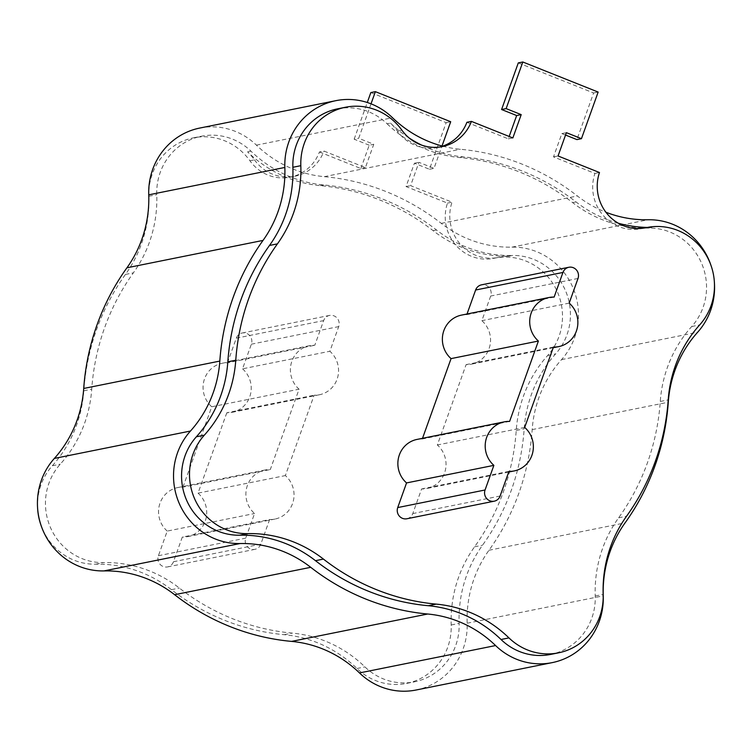 <?xml version="1.0" encoding="UTF-8"?>
<svg xmlns="http://www.w3.org/2000/svg" width="752" height="752" viewBox="0 0 752 752"><rect width="100%" height="100%" fill="white"/><g stroke="black" fill="none" stroke-linecap="round" stroke-linejoin="round"><path stroke-width="0.56" stroke-dasharray="3.76 2.82" d="M406.898 518.758A8.347 8.018 78.6 0 0 412.782 513.588L421.609 488.941A25.032 24.045 78.6 0 0 426.882 488.499A25.032 24.045 78.6 0 0 445.325 470.367A25.032 24.045 78.6 0 0 437.344 444.987L466.118 364.626A25.032 24.045 78.6 0 0 471.391 364.184A25.032 24.045 78.6 0 0 489.834 346.052A25.032 24.045 78.6 0 0 481.863 320.672L490.68 296.034A8.347 8.018 78.6 0 0 481.506 284.848M422.521 438.313L422.286 438.98A25.032 24.045 78.6 0 0 417.012 439.422M467.03 313.998L466.795 314.665A25.032 24.045 78.6 0 0 461.521 315.107M508.831 256.159A58.402 56.118 78.6 0 0 499.309 257.203A58.402 56.118 78.6 0 0 498.632 257.344A41.717 40.082 78.6 0 1 498.153 257.447A41.717 40.082 78.6 0 1 464.595 248.461A125.161 120.245 78.6 0 0 508.831 256.159L512.225 255.473A58.402 56.118 -101.4 0 1 565.288 290.206A58.402 56.118 -101.4 0 1 555.615 353.901A125.161 120.245 78.6 0 0 524.172 428.866A225.28 216.444 -101.4 0 1 482.511 545.219A125.161 120.245 78.6 0 0 459.124 623.389A58.402 56.118 -101.4 0 1 414.474 681.829A58.402 56.118 -101.4 0 1 364.917 666.892A125.161 120.245 78.6 0 0 292.18 633.099A225.28 216.444 -101.4 0 1 179.38 588.073A125.161 120.245 78.6 0 0 103.663 562.59A58.402 56.118 -101.4 0 1 50.61 527.857A58.402 56.118 -101.4 0 1 60.282 464.163A125.161 120.245 78.6 0 0 91.725 389.198A225.28 216.444 -101.4 0 1 133.386 272.844A125.161 120.245 78.6 0 0 156.773 194.674A58.402 56.118 -101.4 0 1 201.423 136.234A58.402 56.118 -101.4 0 1 250.98 151.171A125.161 120.245 78.6 0 0 323.717 184.964A225.28 216.444 -101.4 0 1 436.517 229.99A125.161 120.245 78.6 0 0 512.225 255.473M337.526 108.852A58.402 56.118 -101.4 0 1 387.083 123.789L390.485 123.102A58.402 56.118 -101.4 0 1 397.385 131.111A41.717 40.082 78.6 0 0 428.471 148.229A125.161 120.245 78.6 0 0 463.223 156.886A225.28 216.444 -101.4 0 1 576.023 201.921A125.161 120.245 78.6 0 0 607.503 219.697A41.717 40.082 78.6 0 0 641.061 228.693A41.717 40.082 78.6 0 0 641.541 228.589A58.402 56.118 -101.4 0 1 642.217 228.448A58.402 56.118 -101.4 0 1 651.74 227.405A125.161 120.245 78.6 0 1 647.397 227.414M421.646 145.117A125.161 120.245 78.6 0 0 428.471 148.229A41.717 40.082 78.6 0 0 437.702 147.505A41.717 40.082 78.6 0 0 439.958 146.978M466.889 122.303L508.314 138.847L509.17 136.46M518.288 62.905L593.61 92.975L576.925 139.599M565.542 135.05L561.857 133.583L553.51 156.886L594.935 173.43A41.717 40.082 78.6 0 0 607.503 219.697A125.161 120.245 78.6 0 0 618.323 223.241M387.083 123.789A125.161 120.245 78.6 0 0 459.82 157.572A225.28 216.444 -101.4 0 1 572.62 202.608A125.161 120.245 78.6 0 0 648.337 228.082A58.402 56.118 -101.4 0 1 701.39 262.824A58.402 56.118 -101.4 0 1 691.718 326.518A125.161 120.245 78.6 0 0 660.275 401.474A225.28 216.444 -101.4 0 1 618.614 517.827A125.161 120.245 78.6 0 0 595.227 596.007A58.402 56.118 -101.4 0 1 550.577 654.437M508.314 138.847L512.855 137.936M593.61 92.975L598.15 92.064M561.857 133.583L566.397 132.672M553.51 156.886L558.05 155.974M594.935 173.43L599.476 172.518M390.485 123.102A125.161 120.245 78.6 0 0 409.191 138.03M199.778 128.056A66.749 64.136 -101.4 0 1 256.413 145.127A116.814 112.236 78.6 0 0 324.3 176.664A233.628 224.463 -101.4 0 1 441.274 223.363A116.814 112.236 78.6 0 0 511.943 247.145A66.749 64.136 -101.4 0 1 572.582 286.841A66.749 64.136 -101.4 0 1 561.528 359.635A116.814 112.236 78.6 0 0 532.181 429.599A233.628 224.463 -101.4 0 1 488.979 550.257A116.814 112.236 78.6 0 0 467.152 623.229A66.749 64.136 -101.4 0 1 416.119 690.007M442.655 146.151A116.814 112.236 78.6 0 0 460.403 149.272A233.628 224.463 -101.4 0 1 577.376 195.971A116.814 112.236 78.6 0 0 605.905 212.233M710.903 265.165A66.749 64.136 -101.4 0 1 714.4 282.536M370.839 92.571L446.162 122.642L429.477 169.266L414.408 163.25L406.061 186.562L447.487 203.096A41.717 40.082 78.6 0 0 455.214 244.447A41.717 40.082 78.6 0 0 493.622 258.359A41.717 40.082 78.6 0 0 494.102 258.256A58.402 56.118 -101.4 0 1 494.769 258.115A58.402 56.118 -101.4 0 1 555.155 287.339A58.402 56.118 -101.4 0 1 547.672 355.499A125.161 120.245 78.6 0 0 516.229 430.464A225.28 216.444 -101.4 0 1 474.568 546.817A125.161 120.245 78.6 0 0 451.181 624.987A58.402 56.118 -101.4 0 1 406.541 683.427A58.402 56.118 -101.4 0 1 356.984 668.49A125.161 120.245 78.6 0 0 284.237 634.697A225.28 216.444 -101.4 0 1 171.447 589.671A125.161 120.245 78.6 0 0 95.73 564.188A58.402 56.118 -101.4 0 1 41.097 525.507M37.6 508.136A58.402 56.118 -101.4 0 1 52.339 465.761A125.161 120.245 78.6 0 0 83.782 390.796A225.28 216.444 -101.4 0 1 125.443 274.442A125.161 120.245 78.6 0 0 148.83 196.272A58.402 56.118 -101.4 0 1 193.48 137.832A58.402 56.118 -101.4 0 1 249.937 160.778A41.717 40.082 78.6 0 0 290.263 177.171A41.717 40.082 78.6 0 0 319.44 151.979L323.98 151.067L365.406 167.602L373.753 144.29L358.685 138.283L371.018 103.842M249.937 160.778L254.467 159.866A58.402 56.118 78.6 0 0 247.577 151.857A125.161 120.245 78.6 0 0 285.563 176.983A125.161 120.245 78.6 0 0 320.314 185.65A225.28 216.444 -101.4 0 1 433.114 230.676A125.161 120.245 78.6 0 0 464.595 248.461A41.717 40.082 78.6 0 1 452.027 202.185L410.601 185.65L418.949 162.338L434.007 168.354L442.016 145.982M254.467 159.866A41.717 40.082 78.6 0 0 285.563 176.983A41.717 40.082 78.6 0 0 294.793 176.259A41.717 40.082 78.6 0 0 323.98 151.067M319.44 151.979L360.866 168.514L365.406 167.602M360.866 168.514L369.213 145.211L373.753 144.29M369.213 145.211L354.154 139.195L358.685 138.283M354.154 139.195L367.286 102.498M446.162 122.642L450.702 121.73M429.477 169.266L434.007 168.354M414.408 163.25L418.949 162.338M406.061 186.562L410.601 185.65M447.487 203.096L452.027 202.185M269.63 519.529L260.803 544.166A8.347 8.018 -101.4 0 1 247.192 546.507A8.347 8.018 -101.4 0 1 245.735 538.15L254.561 513.513A25.032 24.045 -101.4 0 1 246.59 488.142A25.032 24.045 -101.4 0 1 265.024 470A25.032 24.045 -101.4 0 1 270.297 469.558L299.07 389.198A25.032 24.045 -101.4 0 1 291.099 363.827A25.032 24.045 -101.4 0 1 309.533 345.685A25.032 24.045 -101.4 0 1 314.815 345.243L323.633 320.606A8.347 8.018 -101.4 0 1 337.244 318.265A8.347 8.018 -101.4 0 1 338.701 326.612L329.874 351.259A25.032 24.045 -101.4 0 1 337.855 376.63A25.032 24.045 -101.4 0 1 319.412 394.762A25.032 24.045 -101.4 0 1 314.139 395.214L285.365 475.574A25.032 24.045 -101.4 0 1 293.336 500.945A25.032 24.045 -101.4 0 1 274.903 519.077A25.032 24.045 -101.4 0 1 269.63 519.529L182.294 537.097L173.468 561.744A8.347 8.018 -101.4 0 1 159.856 564.075A8.347 8.018 -101.4 0 1 158.409 555.728L167.226 531.081L254.561 513.513M508.944 471.372L421.609 488.941M524.68 427.418L437.344 444.987M553.453 347.057L466.118 364.626M569.189 303.103L481.863 320.672M554.13 297.087L466.795 314.665M509.612 421.402L422.286 438.98M167.226 531.081A25.032 24.045 -101.4 0 1 159.255 505.711A25.032 24.045 -101.4 0 1 177.688 487.578A25.032 24.045 -101.4 0 1 182.971 487.136L270.297 469.558M182.971 487.136L211.744 406.766L299.07 389.198M211.744 406.766A25.032 24.045 -101.4 0 1 203.764 381.396A25.032 24.045 -101.4 0 1 222.207 363.263A25.032 24.045 -101.4 0 1 227.48 362.821L314.815 345.243M227.48 362.821L236.297 338.174A8.347 8.018 -101.4 0 1 249.918 335.834A8.347 8.018 -101.4 0 1 251.365 344.19L242.539 368.828L329.874 351.259M242.539 368.828A25.032 24.045 -101.4 0 1 250.519 394.198A25.032 24.045 -101.4 0 1 232.077 412.34A25.032 24.045 -101.4 0 1 226.803 412.782L314.139 395.214M226.803 412.782L198.03 493.143L285.365 475.574M198.03 493.143A25.032 24.045 -101.4 0 1 206.01 518.523A25.032 24.045 -101.4 0 1 187.568 536.655A25.032 24.045 -101.4 0 1 182.294 537.097M618.614 517.827L626.557 516.229M595.227 596.007L603.17 594.409M397.385 131.111L401.916 130.199M641.541 228.589L645.122 227.865M691.718 326.518L699.661 324.92M648.337 228.082L651.74 227.405M660.275 401.474L668.218 399.876M459.82 157.572L463.223 156.886M572.62 202.608L576.023 201.921M488.979 550.257L625.081 522.875M467.152 623.229L603.254 595.838M256.413 145.127L392.516 117.735M324.3 176.664L460.403 149.272M441.274 223.363L577.376 195.971M511.943 247.145L648.045 219.753M561.528 359.635L697.63 332.252M532.181 429.599L668.284 402.207M474.568 546.817L482.511 545.219M451.181 624.987L459.124 623.389M356.984 668.49L364.917 666.892M284.237 634.697L292.18 633.099M171.447 589.671L179.38 588.073M95.73 564.188L103.663 562.59M52.339 465.761L60.282 464.163M83.782 390.796L91.725 389.198M125.443 274.442L133.386 272.844M148.83 196.272L156.773 194.674M247.577 151.857L250.98 151.171M320.314 185.65L323.717 184.964M433.114 230.676L436.517 229.99M547.672 355.499L555.615 353.901M494.102 258.256L498.632 257.344M516.229 430.464L524.172 428.866M500.118 496.01L412.782 513.588M578.015 278.456L490.68 296.034M173.468 561.744L260.803 544.166M158.409 555.728L245.735 538.15M236.297 338.174L323.633 320.606M251.365 344.19L338.701 326.612M437.702 147.505L442.242 146.584M641.061 228.693L645.601 227.771M642.217 228.448L644.849 227.922M406.541 683.427L414.474 681.829M193.48 137.832L201.423 136.234M494.769 258.115L499.309 257.203M290.263 177.171L294.793 176.259M493.622 258.359L498.153 257.447M508.709 472.04L426.882 488.499M553.218 347.715L471.391 364.184M167.583 566.914L254.919 549.336M177.688 487.578L265.024 470M222.207 363.263L309.533 345.685M242.191 333.004L329.517 315.426M232.077 412.34L319.412 394.762M187.568 536.655L274.903 519.077"/><path stroke-width="1.13" d="M626.557 516.229A125.161 120.245 78.6 0 0 603.17 594.409A58.402 56.118 -101.4 0 1 558.52 652.839A58.402 56.118 -101.4 0 1 508.963 637.903A125.161 120.245 78.6 0 0 436.226 604.119A225.28 216.444 -101.4 0 1 323.426 559.084A125.161 120.245 78.6 0 0 247.709 533.61A58.402 56.118 -101.4 0 1 194.655 498.877A58.402 56.118 -101.4 0 1 204.328 435.173A125.161 120.245 78.6 0 0 235.771 360.217A225.28 216.444 -101.4 0 1 277.432 243.864A125.161 120.245 78.6 0 0 300.819 165.684A58.402 56.118 -101.4 0 1 345.459 107.254A58.402 56.118 -101.4 0 1 401.916 130.199A41.717 40.082 78.6 0 0 442.242 146.584A41.717 40.082 78.6 0 0 471.429 121.392L512.855 137.936L521.202 114.624L506.134 108.608L522.828 61.993L598.15 92.064L581.456 138.678L566.397 132.672L558.05 155.974L599.476 172.518A41.717 40.082 78.6 0 0 607.202 213.869A41.717 40.082 78.6 0 0 645.601 227.771A41.717 40.082 78.6 0 0 646.081 227.677A58.402 56.118 -101.4 0 1 646.758 227.536A58.402 56.118 -101.4 0 1 707.134 256.761A58.402 56.118 -101.4 0 1 699.661 324.92A125.161 120.245 78.6 0 0 668.218 399.876A225.28 216.444 -101.4 0 1 626.557 516.229M538.394 341.041L509.612 421.402A25.032 24.045 78.6 0 0 504.338 421.844L417.012 439.422A25.032 24.045 78.6 0 0 398.569 457.554A25.032 24.045 78.6 0 0 406.55 482.925L397.723 507.572A8.347 8.018 78.6 0 0 406.898 518.758L494.233 501.189A8.347 8.018 78.6 0 0 500.118 496.01L508.944 471.372A25.032 24.045 78.6 0 0 514.218 470.931A25.032 24.045 78.6 0 0 532.66 452.789A25.032 24.045 78.6 0 0 524.68 427.418L553.453 347.057A25.032 24.045 78.6 0 0 558.727 346.606A25.032 24.045 78.6 0 0 577.169 328.474A25.032 24.045 78.6 0 0 569.189 303.103L578.015 278.456A8.347 8.018 78.6 0 0 568.841 267.27A8.347 8.018 78.6 0 0 562.947 272.45L554.13 297.087A25.032 24.045 78.6 0 0 548.857 297.529A25.032 24.045 78.6 0 0 530.414 315.671A25.032 24.045 78.6 0 0 538.394 341.041L451.059 358.61L422.521 438.313M548.857 297.529L461.521 315.107A25.032 24.045 78.6 0 0 443.078 333.239A25.032 24.045 78.6 0 0 451.059 358.61M568.841 267.27L481.506 284.848A8.347 8.018 78.6 0 0 475.621 290.018L467.03 313.998M439.958 146.978A41.717 40.082 78.6 0 0 466.889 122.303L471.429 121.392M509.17 136.46L516.662 115.535L501.593 109.519L518.288 62.905L522.828 61.993M581.456 138.678L576.925 139.599L565.542 135.05M558.52 652.839L550.577 654.437A58.402 56.118 -101.4 0 1 501.02 639.501A125.161 120.245 78.6 0 0 428.283 605.717A225.28 216.444 -101.4 0 1 315.483 560.682A125.161 120.245 78.6 0 0 239.775 535.208A58.402 56.118 -101.4 0 1 186.712 500.465A58.402 56.118 -101.4 0 1 196.385 436.771A125.161 120.245 78.6 0 0 227.828 361.815A225.28 216.444 -101.4 0 1 269.489 245.462A125.161 120.245 78.6 0 0 292.876 167.282A58.402 56.118 -101.4 0 1 337.526 108.852L345.459 107.254M516.662 115.535L521.202 114.624M501.593 109.519L506.134 108.608M409.191 138.03A125.161 120.245 78.6 0 0 421.646 145.117M618.323 223.241A125.161 120.245 78.6 0 0 647.397 227.414M714.4 282.536A66.749 64.136 -101.4 0 1 697.63 332.252A116.814 112.236 78.6 0 0 668.284 402.207A233.628 224.463 -101.4 0 1 625.081 522.875A116.814 112.236 78.6 0 0 603.254 595.838A66.749 64.136 -101.4 0 1 552.222 662.625A66.749 64.136 -101.4 0 1 495.587 645.554A116.814 112.236 78.6 0 0 427.7 614.017A233.628 224.463 -101.4 0 1 310.726 567.318A116.814 112.236 78.6 0 0 240.057 543.536A66.749 64.136 -101.4 0 1 179.418 503.84A66.749 64.136 -101.4 0 1 190.472 431.037A116.814 112.236 78.6 0 0 219.819 361.082A233.628 224.463 -101.4 0 1 263.021 240.414A116.814 112.236 78.6 0 0 284.848 167.452A66.749 64.136 -101.4 0 1 335.881 100.665A66.749 64.136 -101.4 0 1 392.516 117.735A116.814 112.236 78.6 0 0 442.655 146.151M552.222 662.625L416.119 690.007A66.749 64.136 -101.4 0 1 359.484 672.937A116.814 112.236 78.6 0 0 291.597 641.4A233.628 224.463 -101.4 0 1 174.624 594.7A116.814 112.236 78.6 0 0 103.955 570.918A66.749 64.136 -101.4 0 1 43.315 531.222A66.749 64.136 -101.4 0 1 54.37 458.429A116.814 112.236 78.6 0 0 83.716 388.464A233.628 224.463 -101.4 0 1 126.919 267.806A116.814 112.236 78.6 0 0 148.746 194.834A66.749 64.136 -101.4 0 1 199.778 128.056L335.881 100.665M605.905 212.233A116.814 112.236 78.6 0 0 648.045 219.753A66.749 64.136 -101.4 0 1 710.903 265.165M41.097 525.507A58.402 56.118 -101.4 0 1 37.6 508.136M371.018 103.842L375.38 91.659L450.702 121.73L442.016 145.982M367.286 102.498L370.839 92.571L375.38 91.659M504.338 421.844A25.032 24.045 78.6 0 0 485.905 439.986A25.032 24.045 78.6 0 0 493.876 465.356L406.55 482.925M493.876 465.356L485.059 489.994A8.347 8.018 78.6 0 0 494.233 501.189M501.02 639.501L508.963 637.903M428.283 605.717L436.226 604.119M315.483 560.682L323.426 559.084M239.775 535.208L247.709 533.61M196.385 436.771L204.328 435.173M227.828 361.815L235.771 360.217M269.489 245.462L277.432 243.864M292.876 167.282L300.819 165.684M645.122 227.865L646.081 227.677M359.484 672.937L495.587 645.554M291.597 641.4L427.7 614.017M174.624 594.7L310.726 567.318M103.955 570.918L240.057 543.536M54.37 458.429L190.472 431.037M83.716 388.464L219.819 361.082M126.919 267.806L263.021 240.414M148.746 194.834L284.848 167.452M562.947 272.45L475.621 290.018M485.059 489.994L397.723 507.572M644.849 227.922L646.758 227.536M514.218 470.931L508.709 472.04M558.727 346.606L553.218 347.715"/></g></svg>
